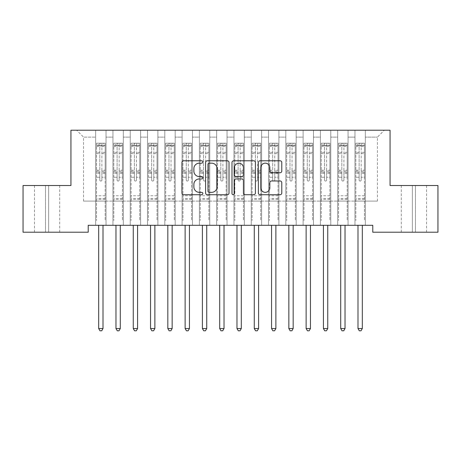 <?xml version="1.0" encoding="UTF-8"?>
<svg xmlns="http://www.w3.org/2000/svg" width="461" height="461" viewBox="0 0 461 461"><rect width="100%" height="100%" fill="white"/><g stroke="black" fill="none" stroke-linecap="round" stroke-linejoin="round"><path stroke-width="0.35" stroke-dasharray="2.31 1.73" d="M202.84 161.972A1.187 1.187 0 0 0 201.653 160.785L183.622 160.785A1.694 1.694 0 0 0 181.928 162.485L181.928 193.026A1.694 1.694 0 0 0 183.622 194.726L201.653 194.726A1.187 1.187 0 0 0 202.84 193.539A1.187 1.187 0 0 0 201.653 192.346L199.319 192.346A5.428 5.428 0 0 1 193.891 186.918L193.891 184.371A5.428 5.428 0 0 1 199.319 178.943L201.653 178.943A1.187 1.187 0 0 0 202.84 177.756A1.187 1.187 0 0 0 201.653 176.569L199.319 176.569A5.428 5.428 0 0 1 193.891 171.14L193.891 168.593A5.428 5.428 0 0 1 199.319 163.165L201.653 163.165A1.187 1.187 0 0 0 202.84 161.972M390.064 130.215L70.936 130.215L70.936 185.535L23.05 185.535L23.05 232.211L88.224 232.211L88.224 225.296L372.776 225.296L372.776 232.211L437.95 232.211L437.95 185.535L390.064 185.535L390.064 130.215M354.97 130.215L384.359 130.215L365.343 130.215L365.343 201.094L377.444 201.094L365.343 201.094L365.343 137.13L377.444 137.13L365.343 137.13L365.343 130.215L365.343 225.296L365.343 130.215L354.97 130.215L354.97 201.094L354.97 137.13L348.055 137.13L354.97 137.13L354.97 130.215L354.97 225.296L365.343 225.296L365.343 201.094L365.343 225.296L354.97 225.296L365.343 225.296L354.97 225.296L354.97 130.215M337.683 130.215L348.055 130.215L348.055 201.094L354.97 201.094L348.055 201.094L348.055 130.215L348.055 225.296L348.055 130.215L330.768 130.215L337.683 130.215L337.683 201.094L337.683 137.13L330.768 137.13L337.683 137.13L337.683 130.215L337.683 225.296L348.055 225.296L348.055 201.094L348.055 225.296L337.683 225.296L348.055 225.296L337.683 225.296L337.683 130.215M320.395 130.215L330.768 130.215L330.768 201.094L337.683 201.094L330.768 201.094L330.768 130.215L330.768 225.296L330.768 130.215L313.48 130.215L320.395 130.215L320.395 201.094L320.395 137.13L313.48 137.13L320.395 137.13L320.395 130.215L320.395 225.296L330.768 225.296L330.768 201.094L330.768 225.296L320.395 225.296L330.768 225.296L320.395 225.296L320.395 130.215M303.108 130.215L313.48 130.215L313.48 201.094L320.395 201.094L313.48 201.094L313.48 130.215L313.48 225.296L313.48 130.215L296.192 130.215L303.108 130.215L303.108 201.094L303.108 137.13L296.192 137.13L303.108 137.13L303.108 130.215L303.108 225.296L313.48 225.296L313.48 201.094L313.48 225.296L303.108 225.296L313.48 225.296L303.108 225.296L303.108 130.215M285.82 130.215L296.192 130.215L296.192 201.094L303.108 201.094L296.192 201.094L296.192 130.215L296.192 225.296L296.192 130.215L278.905 130.215L285.82 130.215L285.82 201.094L285.82 137.13L278.905 137.13L285.82 137.13L285.82 130.215L285.82 225.296L296.192 225.296L296.192 201.094L296.192 225.296L285.82 225.296L296.192 225.296L285.82 225.296L285.82 130.215M268.533 130.215L278.905 130.215L278.905 201.094L285.82 201.094L278.905 201.094L278.905 130.215L278.905 225.296L278.905 130.215L261.618 130.215L268.533 130.215L268.533 201.094L268.533 137.13L261.618 137.13L268.533 137.13L268.533 130.215L268.533 225.296L278.905 225.296L278.905 201.094L278.905 225.296L268.533 225.296L278.905 225.296L268.533 225.296L268.533 130.215M251.245 130.215L261.618 130.215L261.618 201.094L268.533 201.094L261.618 201.094L261.618 130.215L261.618 225.296L261.618 130.215L244.33 130.215L251.245 130.215L251.245 201.094L251.245 137.13L244.33 137.13L251.245 137.13L251.245 130.215L251.245 225.296L261.618 225.296L261.618 201.094L261.618 225.296L251.245 225.296L261.618 225.296L251.245 225.296L251.245 130.215M233.958 130.215L244.33 130.215L244.33 201.094L251.245 201.094L244.33 201.094L244.33 130.215L244.33 225.296L244.33 130.215L227.043 130.215L233.958 130.215L233.958 201.094L233.958 137.13L227.043 137.13L233.958 137.13L233.958 130.215L233.958 225.296L244.33 225.296L244.33 201.094L244.33 225.296L233.958 225.296L244.33 225.296L233.958 225.296L233.958 130.215M216.67 130.215L227.043 130.215L227.043 201.094L233.958 201.094L227.043 201.094L227.043 130.215L227.043 225.296L227.043 130.215L209.755 130.215L216.67 130.215L216.67 201.094L216.67 137.13L209.755 137.13L216.67 137.13L216.67 130.215L216.67 225.296L227.043 225.296L227.043 201.094L227.043 225.296L216.67 225.296L227.043 225.296L216.67 225.296L216.67 130.215M199.383 130.215L209.755 130.215L209.755 201.094L216.67 201.094L209.755 201.094L209.755 130.215L209.755 225.296L209.755 130.215L192.468 130.215L199.383 130.215L199.383 201.094L199.383 137.13L192.468 137.13L199.383 137.13L199.383 130.215L199.383 225.296L209.755 225.296L209.755 201.094L209.755 225.296L199.383 225.296L209.755 225.296L199.383 225.296L199.383 130.215M182.095 130.215L192.468 130.215L192.468 201.094L199.383 201.094L192.468 201.094L192.468 130.215L192.468 225.296L192.468 130.215L175.18 130.215L182.095 130.215L182.095 201.094L182.095 137.13L175.18 137.13L182.095 137.13L182.095 130.215L182.095 225.296L192.468 225.296L192.468 201.094L192.468 225.296L182.095 225.296L192.468 225.296L182.095 225.296L182.095 130.215M164.808 130.215L175.18 130.215L175.18 201.094L182.095 201.094L175.18 201.094L175.18 130.215L175.18 225.296L175.18 130.215L157.893 130.215L164.808 130.215L164.808 201.094L164.808 137.13L157.893 137.13L164.808 137.13L164.808 130.215L164.808 225.296L175.18 225.296L175.18 201.094L175.18 225.296L164.808 225.296L175.18 225.296L164.808 225.296L164.808 130.215M147.52 130.215L157.893 130.215L157.893 201.094L164.808 201.094L157.893 201.094L157.893 130.215L157.893 225.296L157.893 130.215L140.605 130.215L147.52 130.215L147.52 201.094L147.52 137.13L140.605 137.13L147.52 137.13L147.52 130.215L147.52 225.296L157.893 225.296L157.893 201.094L157.893 225.296L147.52 225.296L157.893 225.296L147.52 225.296L147.52 130.215M130.233 130.215L140.605 130.215L140.605 201.094L147.52 201.094L140.605 201.094L140.605 130.215L140.605 225.296L140.605 130.215L123.318 130.215L130.233 130.215L130.233 201.094L130.233 137.13L123.318 137.13L130.233 137.13L130.233 130.215L130.233 225.296L140.605 225.296L140.605 201.094L140.605 225.296L130.233 225.296L140.605 225.296L130.233 225.296L130.233 130.215M112.945 130.215L123.318 130.215L123.318 201.094L130.233 201.094L123.318 201.094L123.318 130.215L123.318 225.296L123.318 130.215L106.03 130.215L112.945 130.215L112.945 201.094L112.945 137.13L106.03 137.13L112.945 137.13L112.945 130.215L112.945 225.296L123.318 225.296L123.318 201.094L123.318 225.296L112.945 225.296L123.318 225.296L112.945 225.296L112.945 130.215M95.658 130.215L106.03 130.215L106.03 201.094L112.945 201.094L106.03 201.094L106.03 130.215L106.03 225.296L106.03 130.215L76.641 130.215L95.658 130.215L95.658 201.094L95.658 137.13L83.556 137.13L95.658 137.13L95.658 130.215L95.658 225.296L106.03 225.296L106.03 201.094L106.03 225.296L95.658 225.296L106.03 225.296L95.658 225.296L95.658 130.215M377.444 201.094L377.444 137.13L384.359 130.215L377.444 137.13L377.444 201.094M83.556 201.094L95.658 201.094L83.556 201.094L83.556 137.13L76.641 130.215L83.556 137.13L83.556 201.094M415.476 232.211L401.3 232.211L415.476 232.211L415.476 185.535L426.54 185.535L412.365 185.535L415.476 185.535L415.476 232.211M45.524 232.211L59.7 232.211L45.524 232.211L45.524 185.535L34.46 185.535L48.636 185.535L45.524 185.535L45.524 232.211M354.97 201.094L365.343 201.094L354.97 201.094L354.97 225.296L354.97 201.094M337.683 201.094L348.055 201.094L337.683 201.094L337.683 225.296L337.683 201.094M320.395 201.094L330.768 201.094L320.395 201.094L320.395 225.296L320.395 201.094M303.108 201.094L313.48 201.094L303.108 201.094L303.108 225.296L303.108 201.094M285.82 201.094L296.192 201.094L285.82 201.094L285.82 225.296L285.82 201.094M268.533 201.094L278.905 201.094L268.533 201.094L268.533 225.296L268.533 201.094M251.245 201.094L261.618 201.094L251.245 201.094L251.245 225.296L251.245 201.094M233.958 201.094L244.33 201.094L233.958 201.094L233.958 225.296L233.958 201.094M216.67 201.094L227.043 201.094L216.67 201.094L216.67 225.296L216.67 201.094M199.383 201.094L209.755 201.094L199.383 201.094L199.383 225.296L199.383 201.094M182.095 201.094L192.468 201.094L182.095 201.094L182.095 225.296L182.095 201.094M164.808 201.094L175.18 201.094L164.808 201.094L164.808 225.296L164.808 201.094M147.52 201.094L157.893 201.094L147.52 201.094L147.52 225.296L147.52 201.094M130.233 201.094L140.605 201.094L130.233 201.094L130.233 225.296L130.233 201.094M112.945 201.094L123.318 201.094L112.945 201.094L112.945 225.296L112.945 201.094M95.658 201.094L106.03 201.094L95.658 201.094L95.658 225.296L95.658 201.094M48.636 185.535L59.7 185.535L48.636 185.535L48.636 232.211L48.636 185.535M412.365 185.535L401.3 185.535L412.365 185.535L412.365 232.211L412.365 185.535M229.013 193.026L229.013 162.485A1.694 1.694 0 0 0 227.319 160.785L207.294 160.785A1.694 1.694 0 0 0 205.6 162.485L205.6 193.026A1.694 1.694 0 0 0 207.294 194.726L227.319 194.726A1.694 1.694 0 0 0 229.013 193.026M209.161 163.165A1.187 1.187 0 0 0 207.974 164.352L207.974 191.159A1.187 1.187 0 0 0 209.161 192.346L211.622 192.346A5.428 5.428 0 0 0 217.05 186.918L217.05 168.593A5.428 5.428 0 0 0 211.622 163.165L209.161 163.165M233.681 160.785L253.706 160.785A1.694 1.694 0 0 1 255.4 162.485L255.4 193.026A1.694 1.694 0 0 1 253.706 194.726L245.137 194.726A1.694 1.694 0 0 1 243.437 193.026L243.437 180.643A1.694 1.694 0 0 0 241.743 178.943L236.055 178.943A1.694 1.694 0 0 0 234.361 180.643L234.361 193.539A1.187 1.187 0 0 1 233.174 194.726A1.187 1.187 0 0 1 231.987 193.539L231.987 162.485A1.694 1.694 0 0 1 233.681 160.785M243.437 167.787A4.541 4.541 0 0 0 238.902 163.246A4.541 4.541 0 0 0 234.361 167.787L234.361 174.869A1.694 1.694 0 0 0 236.055 176.569L241.743 176.569A1.694 1.694 0 0 0 243.437 174.869L243.437 167.787M271.523 172.748L280.092 172.748A1.694 1.694 0 0 0 281.786 171.054L281.786 162.485A1.694 1.694 0 0 0 280.092 160.785L260.067 160.785A1.694 1.694 0 0 0 258.373 162.485L258.373 193.026A1.694 1.694 0 0 0 260.067 194.726L280.092 194.726A1.694 1.694 0 0 0 281.786 193.026L281.786 182.677A1.694 1.694 0 0 0 280.092 180.977L271.523 180.977A1.694 1.694 0 0 0 269.823 182.677L269.823 187.811A4.541 4.541 0 0 1 265.288 192.346A4.541 4.541 0 0 1 260.747 187.811L260.747 167.7A4.541 4.541 0 0 1 265.288 163.165A4.541 4.541 0 0 1 269.823 167.7L269.823 171.054A1.694 1.694 0 0 0 271.523 172.748M99.806 180.038A1.037 1.037 0 0 0 100.844 181.075A1.037 1.037 0 0 1 99.806 180.038L99.806 177.237L99.806 180.038M105.12 143.215L103.437 143.215L103.437 145.463L105.166 145.463L105.166 143.215L96.522 143.215L96.522 220.491L96.522 177.237L99.806 177.237L99.806 172.339L96.522 172.339M96.522 143.215L96.522 177.237L99.806 177.237L99.806 145.918L101.881 145.918L101.881 170.178L105.166 170.178L105.166 220.491L105.166 177.237L101.881 177.237L101.881 180.038A1.037 1.037 0 0 1 100.844 181.075A1.037 1.037 0 0 0 101.881 180.038L101.881 170.178M105.166 145.463L105.166 170.178M105.166 143.215L105.166 177.237L101.881 177.237L101.881 143.429L99.806 143.429L99.806 172.339M103.437 143.215L96.562 143.215M103.437 145.463L98.251 145.463L98.251 143.215M96.522 145.463L105.12 145.463M96.562 145.463L98.251 145.463M98.458 225.296L98.556 225.55A1.729 1.729 0 0 1 98.683 226.195L98.683 328.537L103.005 328.537L103.005 226.195A1.729 1.729 0 0 1 103.131 225.55L103.229 225.296M105.166 199.4L96.522 199.4M98.683 328.537L99.979 330.785L101.708 330.785L103.005 328.537M99.806 145.918L99.806 143.429M101.881 145.918L101.881 143.429M117.094 180.038A1.037 1.037 0 0 0 118.131 181.075A1.037 1.037 0 0 1 117.094 180.038L117.094 177.237L117.094 180.038M122.407 143.215L120.724 143.215L120.724 145.463L122.453 145.463L122.453 143.215L113.809 143.215L113.809 220.491L113.809 177.237L117.094 177.237L117.094 172.339L113.809 172.339M113.809 143.215L113.809 177.237L117.094 177.237L117.094 145.918L119.169 145.918L119.169 170.178L122.453 170.178L122.453 220.491L122.453 177.237L119.169 177.237L119.169 180.038A1.037 1.037 0 0 1 118.131 181.075A1.037 1.037 0 0 0 119.169 180.038L119.169 170.178M122.453 145.463L122.453 170.178M122.453 143.215L122.453 177.237L119.169 177.237L119.169 143.429L117.094 143.429L117.094 172.339M120.724 143.215L113.85 143.215M120.724 145.463L115.538 145.463L115.538 143.215M113.809 145.463L122.407 145.463M113.85 145.463L115.538 145.463M115.746 225.296L115.844 225.55A1.729 1.729 0 0 1 115.97 226.195L115.97 328.537L120.292 328.537L120.292 226.195A1.729 1.729 0 0 1 120.419 225.55L120.517 225.296M122.453 199.4L113.809 199.4M115.97 328.537L117.267 330.785L118.996 330.785L120.292 328.537M117.094 145.918L117.094 143.429M119.169 145.918L119.169 143.429M134.382 180.038A1.037 1.037 0 0 0 135.419 181.075A1.037 1.037 0 0 1 134.382 180.038L134.382 177.237L134.382 180.038M139.695 143.215L138.012 143.215L138.012 145.463L139.741 145.463L139.741 143.215L131.097 143.215L131.097 220.491L131.097 177.237L134.382 177.237L134.382 172.339L131.097 172.339M131.097 143.215L131.097 177.237L134.382 177.237L134.382 145.918L136.456 145.918L136.456 170.178L139.741 170.178L139.741 220.491L139.741 177.237L136.456 177.237L136.456 180.038A1.037 1.037 0 0 1 135.419 181.075A1.037 1.037 0 0 0 136.456 180.038L136.456 170.178M139.741 145.463L139.741 170.178M139.741 143.215L139.741 177.237L136.456 177.237L136.456 143.429L134.382 143.429L134.382 172.339M138.012 143.215L131.137 143.215M138.012 145.463L132.826 145.463L132.826 143.215M131.097 145.463L139.695 145.463M131.137 145.463L132.826 145.463M133.033 225.296L133.131 225.55A1.729 1.729 0 0 1 133.258 226.195L133.258 328.537L137.58 328.537L137.58 226.195A1.729 1.729 0 0 1 137.706 225.55L137.804 225.296M139.741 199.4L131.097 199.4M133.258 328.537L134.554 330.785L136.283 330.785L137.58 328.537M134.382 145.918L134.382 143.429M136.456 145.918L136.456 143.429M151.669 180.038A1.037 1.037 0 0 0 152.706 181.075A1.037 1.037 0 0 1 151.669 180.038L151.669 177.237L151.669 180.038M156.982 143.215L155.299 143.215L155.299 145.463L157.028 145.463L157.028 143.215L148.384 143.215L148.384 220.491L148.384 177.237L151.669 177.237L151.669 172.339L148.384 172.339M148.384 143.215L148.384 177.237L151.669 177.237L151.669 145.918L153.744 145.918L153.744 170.178L157.028 170.178L157.028 220.491L157.028 177.237L153.744 177.237L153.744 180.038A1.037 1.037 0 0 1 152.706 181.075A1.037 1.037 0 0 0 153.744 180.038L153.744 170.178M157.028 145.463L157.028 170.178M157.028 143.215L157.028 177.237L153.744 177.237L153.744 143.429L151.669 143.429L151.669 172.339M155.299 143.215L148.425 143.215M155.299 145.463L150.113 145.463L150.113 143.215M148.384 145.463L156.982 145.463M148.425 145.463L150.113 145.463M150.321 225.296L150.419 225.55A1.729 1.729 0 0 1 150.545 226.195L150.545 328.537L154.867 328.537L154.867 226.195A1.729 1.729 0 0 1 154.994 225.55L155.092 225.296M157.028 199.4L148.384 199.4M150.545 328.537L151.842 330.785L153.571 330.785L154.867 328.537M151.669 145.918L151.669 143.429M153.744 145.918L153.744 143.429M168.957 180.038A1.037 1.037 0 0 0 169.994 181.075A1.037 1.037 0 0 1 168.957 180.038L168.957 177.237L168.957 180.038M174.27 143.215L172.587 143.215L172.587 145.463L174.316 145.463L174.316 143.215L165.672 143.215L165.672 220.491L165.672 177.237L168.957 177.237L168.957 172.339L165.672 172.339M165.672 143.215L165.672 177.237L168.957 177.237L168.957 145.918L171.031 145.918L171.031 170.178L174.316 170.178L174.316 220.491L174.316 177.237L171.031 177.237L171.031 180.038A1.037 1.037 0 0 1 169.994 181.075A1.037 1.037 0 0 0 171.031 180.038L171.031 170.178M174.316 145.463L174.316 170.178M174.316 143.215L174.316 177.237L171.031 177.237L171.031 143.429L168.957 143.429L168.957 172.339M172.587 143.215L165.712 143.215M172.587 145.463L167.401 145.463L167.401 143.215M165.672 145.463L174.27 145.463M165.712 145.463L167.401 145.463M167.608 225.296L167.706 225.55A1.729 1.729 0 0 1 167.833 226.195L167.833 328.537L172.155 328.537L172.155 226.195A1.729 1.729 0 0 1 172.281 225.55L172.379 225.296M174.316 199.4L165.672 199.4M167.833 328.537L169.129 330.785L170.858 330.785L172.155 328.537M168.957 145.918L168.957 143.429M171.031 145.918L171.031 143.429M186.244 180.038A1.037 1.037 0 0 0 187.281 181.075A1.037 1.037 0 0 1 186.244 180.038L186.244 177.237L186.244 180.038M191.557 143.215L189.874 143.215L189.874 145.463L191.603 145.463L191.603 143.215L182.959 143.215L182.959 220.491L182.959 177.237L186.244 177.237L186.244 172.339L182.959 172.339M182.959 143.215L182.959 177.237L186.244 177.237L186.244 145.918L188.319 145.918L188.319 170.178L191.603 170.178L191.603 220.491L191.603 177.237L188.319 177.237L188.319 180.038A1.037 1.037 0 0 1 187.281 181.075A1.037 1.037 0 0 0 188.319 180.038L188.319 170.178M191.603 145.463L191.603 170.178M191.603 143.215L191.603 177.237L188.319 177.237L188.319 143.429L186.244 143.429L186.244 172.339M189.874 143.215L183 143.215M189.874 145.463L184.688 145.463L184.688 143.215M182.959 145.463L191.557 145.463M183 145.463L184.688 145.463M184.896 225.296L184.994 225.55A1.729 1.729 0 0 1 185.12 226.195L185.12 328.537L189.442 328.537L189.442 226.195A1.729 1.729 0 0 1 189.569 225.55L189.667 225.296M191.603 199.4L182.959 199.4M185.12 328.537L186.417 330.785L188.146 330.785L189.442 328.537M186.244 145.918L186.244 143.429M188.319 145.918L188.319 143.429M203.531 180.038A1.037 1.037 0 0 0 204.569 181.075A1.037 1.037 0 0 1 203.531 180.038L203.531 177.237L203.531 180.038M208.845 143.215L207.162 143.215L207.162 145.463L208.891 145.463L208.891 143.215L200.247 143.215L200.247 220.491L200.247 177.237L203.531 177.237L203.531 172.339L200.247 172.339M200.247 143.215L200.247 177.237L203.531 177.237L203.531 145.918L205.606 145.918L205.606 170.178L208.891 170.178L208.891 220.491L208.891 177.237L205.606 177.237L205.606 180.038A1.037 1.037 0 0 1 204.569 181.075A1.037 1.037 0 0 0 205.606 180.038L205.606 170.178M208.891 145.463L208.891 170.178M208.891 143.215L208.891 177.237L205.606 177.237L205.606 143.429L203.531 143.429L203.531 172.339M207.162 143.215L200.287 143.215M207.162 145.463L201.976 145.463L201.976 143.215M200.247 145.463L208.845 145.463M200.287 145.463L201.976 145.463M202.183 225.296L202.281 225.55A1.729 1.729 0 0 1 202.408 226.195L202.408 328.537L206.73 328.537L206.73 226.195A1.729 1.729 0 0 1 206.856 225.55L206.954 225.296M208.891 199.4L200.247 199.4M202.408 328.537L203.704 330.785L205.433 330.785L206.73 328.537M203.531 145.918L203.531 143.429M205.606 145.918L205.606 143.429M220.819 180.038A1.037 1.037 0 0 0 221.856 181.075A1.037 1.037 0 0 1 220.819 180.038L220.819 177.237L220.819 180.038M226.132 143.215L224.449 143.215L224.449 145.463L226.178 145.463L226.178 143.215L217.534 143.215L217.534 220.491L217.534 177.237L220.819 177.237L220.819 172.339L217.534 172.339M217.534 143.215L217.534 177.237L220.819 177.237L220.819 145.918L222.894 145.918L222.894 170.178L226.178 170.178L226.178 220.491L226.178 177.237L222.894 177.237L222.894 180.038A1.037 1.037 0 0 1 221.856 181.075A1.037 1.037 0 0 0 222.894 180.038L222.894 170.178M226.178 145.463L226.178 170.178M226.178 143.215L226.178 177.237L222.894 177.237L222.894 143.429L220.819 143.429L220.819 172.339M224.449 143.215L217.575 143.215M224.449 145.463L219.263 145.463L219.263 143.215M217.534 145.463L226.132 145.463M217.575 145.463L219.263 145.463M219.471 225.296L219.569 225.55A1.729 1.729 0 0 1 219.695 226.195L219.695 328.537L224.017 328.537L224.017 226.195A1.729 1.729 0 0 1 224.144 225.55L224.242 225.296M226.178 199.4L217.534 199.4M219.695 328.537L220.992 330.785L222.721 330.785L224.017 328.537M220.819 145.918L220.819 143.429M222.894 145.918L222.894 143.429M238.107 180.038A1.037 1.037 0 0 0 239.144 181.075A1.037 1.037 0 0 1 238.107 180.038L238.107 177.237L238.107 180.038M243.42 143.215L241.737 143.215L241.737 145.463L243.466 145.463L243.466 143.215L234.822 143.215L234.822 220.491L234.822 177.237L238.107 177.237L238.107 172.339L234.822 172.339M234.822 143.215L234.822 177.237L238.107 177.237L238.107 145.918L240.181 145.918L240.181 170.178L243.466 170.178L243.466 220.491L243.466 177.237L240.181 177.237L240.181 180.038A1.037 1.037 0 0 1 239.144 181.075A1.037 1.037 0 0 0 240.181 180.038L240.181 170.178M243.466 145.463L243.466 170.178M243.466 143.215L243.466 177.237L240.181 177.237L240.181 143.429L238.107 143.429L238.107 172.339M241.737 143.215L234.862 143.215M241.737 145.463L236.551 145.463L236.551 143.215M234.822 145.463L243.42 145.463M234.862 145.463L236.551 145.463M236.758 225.296L236.856 225.55A1.729 1.729 0 0 1 236.983 226.195L236.983 328.537L241.305 328.537L241.305 226.195A1.729 1.729 0 0 1 241.431 225.55L241.529 225.296M243.466 199.4L234.822 199.4M236.983 328.537L238.279 330.785L240.008 330.785L241.305 328.537M238.107 145.918L238.107 143.429M240.181 145.918L240.181 143.429M255.394 180.038A1.037 1.037 0 0 0 256.431 181.075A1.037 1.037 0 0 1 255.394 180.038L255.394 177.237L255.394 180.038M260.707 143.215L259.024 143.215L259.024 145.463L260.753 145.463L260.753 143.215L252.109 143.215L252.109 220.491L252.109 177.237L255.394 177.237L255.394 172.339L252.109 172.339M252.109 143.215L252.109 177.237L255.394 177.237L255.394 145.918L257.469 145.918L257.469 170.178L260.753 170.178L260.753 220.491L260.753 177.237L257.469 177.237L257.469 180.038A1.037 1.037 0 0 1 256.431 181.075A1.037 1.037 0 0 0 257.469 180.038L257.469 170.178M260.753 145.463L260.753 170.178M260.753 143.215L260.753 177.237L257.469 177.237L257.469 143.429L255.394 143.429L255.394 172.339M259.024 143.215L252.15 143.215M259.024 145.463L253.838 145.463L253.838 143.215M252.109 145.463L260.707 145.463M252.15 145.463L253.838 145.463M254.046 225.296L254.144 225.55A1.729 1.729 0 0 1 254.27 226.195L254.27 328.537L258.592 328.537L258.592 226.195A1.729 1.729 0 0 1 258.719 225.55L258.817 225.296M260.753 199.4L252.109 199.4M254.27 328.537L255.567 330.785L257.296 330.785L258.592 328.537M255.394 145.918L255.394 143.429M257.469 145.918L257.469 143.429M272.682 180.038A1.037 1.037 0 0 0 273.719 181.075A1.037 1.037 0 0 1 272.682 180.038L272.682 177.237L272.682 180.038M277.995 143.215L276.312 143.215L276.312 145.463L278.041 145.463L278.041 143.215L269.397 143.215L269.397 220.491L269.397 177.237L272.682 177.237L272.682 172.339L269.397 172.339M269.397 143.215L269.397 177.237L272.682 177.237L272.682 145.918L274.756 145.918L274.756 170.178L278.041 170.178L278.041 220.491L278.041 177.237L274.756 177.237L274.756 180.038A1.037 1.037 0 0 1 273.719 181.075A1.037 1.037 0 0 0 274.756 180.038L274.756 170.178M278.041 145.463L278.041 170.178M278.041 143.215L278.041 177.237L274.756 177.237L274.756 143.429L272.682 143.429L272.682 172.339M276.312 143.215L269.437 143.215M276.312 145.463L271.126 145.463L271.126 143.215M269.397 145.463L277.995 145.463M269.437 145.463L271.126 145.463M271.333 225.296L271.431 225.55A1.729 1.729 0 0 1 271.558 226.195L271.558 328.537L275.88 328.537L275.88 226.195A1.729 1.729 0 0 1 276.006 225.55L276.104 225.296M278.041 199.4L269.397 199.4M271.558 328.537L272.854 330.785L274.583 330.785L275.88 328.537M272.682 145.918L272.682 143.429M274.756 145.918L274.756 143.429M289.969 180.038A1.037 1.037 0 0 0 291.006 181.075A1.037 1.037 0 0 1 289.969 180.038L289.969 177.237L289.969 180.038M295.282 143.215L293.599 143.215L293.599 145.463L295.328 145.463L295.328 143.215L286.684 143.215L286.684 220.491L286.684 177.237L289.969 177.237L289.969 172.339L286.684 172.339M286.684 143.215L286.684 177.237L289.969 177.237L289.969 145.918L292.044 145.918L292.044 170.178L295.328 170.178L295.328 220.491L295.328 177.237L292.044 177.237L292.044 180.038A1.037 1.037 0 0 1 291.006 181.075A1.037 1.037 0 0 0 292.044 180.038L292.044 170.178M295.328 145.463L295.328 170.178M295.328 143.215L295.328 177.237L292.044 177.237L292.044 143.429L289.969 143.429L289.969 172.339M293.599 143.215L286.725 143.215M293.599 145.463L288.413 145.463L288.413 143.215M286.684 145.463L295.282 145.463M286.725 145.463L288.413 145.463M288.621 225.296L288.719 225.55A1.729 1.729 0 0 1 288.845 226.195L288.845 328.537L293.167 328.537L293.167 226.195A1.729 1.729 0 0 1 293.294 225.55L293.392 225.296M295.328 199.4L286.684 199.4M288.845 328.537L290.142 330.785L291.871 330.785L293.167 328.537M289.969 145.918L289.969 143.429M292.044 145.918L292.044 143.429M307.257 180.038A1.037 1.037 0 0 0 308.294 181.075A1.037 1.037 0 0 1 307.257 180.038L307.257 177.237L307.257 180.038M312.57 143.215L310.887 143.215L310.887 145.463L312.616 145.463L312.616 143.215L303.972 143.215L303.972 220.491L303.972 177.237L307.257 177.237L307.257 172.339L303.972 172.339M303.972 143.215L303.972 177.237L307.257 177.237L307.257 145.918L309.331 145.918L309.331 170.178L312.616 170.178L312.616 220.491L312.616 177.237L309.331 177.237L309.331 180.038A1.037 1.037 0 0 1 308.294 181.075A1.037 1.037 0 0 0 309.331 180.038L309.331 170.178M312.616 145.463L312.616 170.178M312.616 143.215L312.616 177.237L309.331 177.237L309.331 143.429L307.257 143.429L307.257 172.339M310.887 143.215L304.012 143.215M310.887 145.463L305.701 145.463L305.701 143.215M303.972 145.463L312.57 145.463M304.012 145.463L305.701 145.463M305.908 225.296L306.006 225.55A1.729 1.729 0 0 1 306.133 226.195L306.133 328.537L310.455 328.537L310.455 226.195A1.729 1.729 0 0 1 310.581 225.55L310.679 225.296M312.616 199.4L303.972 199.4M306.133 328.537L307.429 330.785L309.158 330.785L310.455 328.537M307.257 145.918L307.257 143.429M309.331 145.918L309.331 143.429M324.544 180.038A1.037 1.037 0 0 0 325.581 181.075A1.037 1.037 0 0 1 324.544 180.038L324.544 177.237L324.544 180.038M329.857 143.215L328.174 143.215L328.174 145.463L329.903 145.463L329.903 143.215L321.259 143.215L321.259 220.491L321.259 177.237L324.544 177.237L324.544 172.339L321.259 172.339M321.259 143.215L321.259 177.237L324.544 177.237L324.544 145.918L326.618 145.918L326.618 170.178L329.903 170.178L329.903 220.491L329.903 177.237L326.618 177.237L326.618 180.038A1.037 1.037 0 0 1 325.581 181.075A1.037 1.037 0 0 0 326.618 180.038L326.618 170.178M329.903 145.463L329.903 170.178M329.903 143.215L329.903 177.237L326.618 177.237L326.618 143.429L324.544 143.429L324.544 172.339M328.174 143.215L321.3 143.215M328.174 145.463L322.988 145.463L322.988 143.215M321.259 145.463L329.857 145.463M321.3 145.463L322.988 145.463M323.196 225.296L323.294 225.55A1.729 1.729 0 0 1 323.42 226.195L323.42 328.537L327.742 328.537L327.742 226.195A1.729 1.729 0 0 1 327.869 225.55L327.967 225.296M329.903 199.4L321.259 199.4M323.42 328.537L324.717 330.785L326.446 330.785L327.742 328.537M324.544 145.918L324.544 143.429M326.618 145.918L326.618 143.429M341.832 180.038A1.037 1.037 0 0 0 342.869 181.075A1.037 1.037 0 0 1 341.832 180.038L341.832 177.237L341.832 180.038M347.145 143.215L345.462 143.215L345.462 145.463L347.191 145.463L347.191 143.215L338.547 143.215L338.547 220.491L338.547 177.237L341.832 177.237L341.832 172.339L338.547 172.339M338.547 143.215L338.547 177.237L341.832 177.237L341.832 145.918L343.906 145.918L343.906 170.178L347.191 170.178L347.191 220.491L347.191 177.237L343.906 177.237L343.906 180.038A1.037 1.037 0 0 1 342.869 181.075A1.037 1.037 0 0 0 343.906 180.038L343.906 170.178M347.191 145.463L347.191 170.178M347.191 143.215L347.191 177.237L343.906 177.237L343.906 143.429L341.832 143.429L341.832 172.339M345.462 143.215L338.587 143.215M345.462 145.463L340.276 145.463L340.276 143.215M338.547 145.463L347.145 145.463M338.587 145.463L340.276 145.463M340.483 225.296L340.581 225.55A1.729 1.729 0 0 1 340.708 226.195L340.708 328.537L345.03 328.537L345.03 226.195A1.729 1.729 0 0 1 345.156 225.55L345.254 225.296M347.191 199.4L338.547 199.4M340.708 328.537L342.004 330.785L343.733 330.785L345.03 328.537M341.832 145.918L341.832 143.429M343.906 145.918L343.906 143.429M359.119 180.038A1.037 1.037 0 0 0 360.156 181.075A1.037 1.037 0 0 1 359.119 180.038L359.119 177.237L359.119 180.038M364.432 143.215L362.749 143.215L362.749 145.463L364.478 145.463L364.478 143.215L355.834 143.215L355.834 220.491L355.834 177.237L359.119 177.237L359.119 172.339L355.834 172.339M355.834 143.215L355.834 177.237L359.119 177.237L359.119 145.918L361.193 145.918L361.193 170.178L364.478 170.178L364.478 220.491L364.478 177.237L361.193 177.237L361.193 180.038A1.037 1.037 0 0 1 360.156 181.075A1.037 1.037 0 0 0 361.193 180.038L361.193 170.178M364.478 145.463L364.478 170.178M364.478 143.215L364.478 177.237L361.193 177.237L361.193 143.429L359.119 143.429L359.119 172.339M362.749 143.215L355.875 143.215M362.749 145.463L357.563 145.463L357.563 143.215M355.834 145.463L364.432 145.463M355.875 145.463L357.563 145.463M357.771 225.296L357.869 225.55A1.729 1.729 0 0 1 357.995 226.195L357.995 328.537L362.317 328.537L362.317 226.195A1.729 1.729 0 0 1 362.444 225.55L362.542 225.296M364.478 199.4L355.834 199.4M357.995 328.537L359.292 330.785L361.021 330.785L362.317 328.537M359.119 145.918L359.119 143.429M361.193 145.918L361.193 143.429M99.806 152.349L96.522 152.349M96.522 153.582L99.806 153.582M96.522 170.178L99.806 170.178M105.166 195.769L96.522 195.769M99.806 173.319L96.522 173.319M105.166 173.319L101.881 173.319M96.522 171.158L99.806 171.158M101.881 171.158L105.166 171.158M105.166 172.339L101.881 172.339M105.166 152.349L101.881 152.349M101.881 153.582L105.166 153.582M99.806 145.284L96.522 145.284M96.522 146.517L99.806 146.517M105.166 145.284L101.881 145.284M101.881 146.517L105.166 146.517M105.166 198.426L96.522 198.426M117.094 152.349L113.809 152.349M113.809 153.582L117.094 153.582M113.809 170.178L117.094 170.178M122.453 195.769L113.809 195.769M117.094 173.319L113.809 173.319M122.453 173.319L119.169 173.319M113.809 171.158L117.094 171.158M119.169 171.158L122.453 171.158M122.453 172.339L119.169 172.339M122.453 152.349L119.169 152.349M119.169 153.582L122.453 153.582M117.094 145.284L113.809 145.284M113.809 146.517L117.094 146.517M122.453 145.284L119.169 145.284M119.169 146.517L122.453 146.517M122.453 198.426L113.809 198.426M134.382 152.349L131.097 152.349M131.097 153.582L134.382 153.582M131.097 170.178L134.382 170.178M139.741 195.769L131.097 195.769M134.382 173.319L131.097 173.319M139.741 173.319L136.456 173.319M131.097 171.158L134.382 171.158M136.456 171.158L139.741 171.158M139.741 172.339L136.456 172.339M139.741 152.349L136.456 152.349M136.456 153.582L139.741 153.582M134.382 145.284L131.097 145.284M131.097 146.517L134.382 146.517M139.741 145.284L136.456 145.284M136.456 146.517L139.741 146.517M139.741 198.426L131.097 198.426M151.669 152.349L148.384 152.349M148.384 153.582L151.669 153.582M148.384 170.178L151.669 170.178M157.028 195.769L148.384 195.769M151.669 173.319L148.384 173.319M157.028 173.319L153.744 173.319M148.384 171.158L151.669 171.158M153.744 171.158L157.028 171.158M157.028 172.339L153.744 172.339M157.028 152.349L153.744 152.349M153.744 153.582L157.028 153.582M151.669 145.284L148.384 145.284M148.384 146.517L151.669 146.517M157.028 145.284L153.744 145.284M153.744 146.517L157.028 146.517M157.028 198.426L148.384 198.426M168.957 152.349L165.672 152.349M165.672 153.582L168.957 153.582M165.672 170.178L168.957 170.178M174.316 195.769L165.672 195.769M168.957 173.319L165.672 173.319M174.316 173.319L171.031 173.319M165.672 171.158L168.957 171.158M171.031 171.158L174.316 171.158M174.316 172.339L171.031 172.339M174.316 152.349L171.031 152.349M171.031 153.582L174.316 153.582M168.957 145.284L165.672 145.284M165.672 146.517L168.957 146.517M174.316 145.284L171.031 145.284M171.031 146.517L174.316 146.517M174.316 198.426L165.672 198.426M186.244 152.349L182.959 152.349M182.959 153.582L186.244 153.582M182.959 170.178L186.244 170.178M191.603 195.769L182.959 195.769M186.244 173.319L182.959 173.319M191.603 173.319L188.319 173.319M182.959 171.158L186.244 171.158M188.319 171.158L191.603 171.158M191.603 172.339L188.319 172.339M191.603 152.349L188.319 152.349M188.319 153.582L191.603 153.582M186.244 145.284L182.959 145.284M182.959 146.517L186.244 146.517M191.603 145.284L188.319 145.284M188.319 146.517L191.603 146.517M191.603 198.426L182.959 198.426M203.531 152.349L200.247 152.349M200.247 153.582L203.531 153.582M200.247 170.178L203.531 170.178M208.891 195.769L200.247 195.769M203.531 173.319L200.247 173.319M208.891 173.319L205.606 173.319M200.247 171.158L203.531 171.158M205.606 171.158L208.891 171.158M208.891 172.339L205.606 172.339M208.891 152.349L205.606 152.349M205.606 153.582L208.891 153.582M203.531 145.284L200.247 145.284M200.247 146.517L203.531 146.517M208.891 145.284L205.606 145.284M205.606 146.517L208.891 146.517M208.891 198.426L200.247 198.426M220.819 152.349L217.534 152.349M217.534 153.582L220.819 153.582M217.534 170.178L220.819 170.178M226.178 195.769L217.534 195.769M220.819 173.319L217.534 173.319M226.178 173.319L222.894 173.319M217.534 171.158L220.819 171.158M222.894 171.158L226.178 171.158M226.178 172.339L222.894 172.339M226.178 152.349L222.894 152.349M222.894 153.582L226.178 153.582M220.819 145.284L217.534 145.284M217.534 146.517L220.819 146.517M226.178 145.284L222.894 145.284M222.894 146.517L226.178 146.517M226.178 198.426L217.534 198.426M238.107 152.349L234.822 152.349M234.822 153.582L238.107 153.582M234.822 170.178L238.107 170.178M243.466 195.769L234.822 195.769M238.107 173.319L234.822 173.319M243.466 173.319L240.181 173.319M234.822 171.158L238.107 171.158M240.181 171.158L243.466 171.158M243.466 172.339L240.181 172.339M243.466 152.349L240.181 152.349M240.181 153.582L243.466 153.582M238.107 145.284L234.822 145.284M234.822 146.517L238.107 146.517M243.466 145.284L240.181 145.284M240.181 146.517L243.466 146.517M243.466 198.426L234.822 198.426M255.394 152.349L252.109 152.349M252.109 153.582L255.394 153.582M252.109 170.178L255.394 170.178M260.753 195.769L252.109 195.769M255.394 173.319L252.109 173.319M260.753 173.319L257.469 173.319M252.109 171.158L255.394 171.158M257.469 171.158L260.753 171.158M260.753 172.339L257.469 172.339M260.753 152.349L257.469 152.349M257.469 153.582L260.753 153.582M255.394 145.284L252.109 145.284M252.109 146.517L255.394 146.517M260.753 145.284L257.469 145.284M257.469 146.517L260.753 146.517M260.753 198.426L252.109 198.426M272.682 152.349L269.397 152.349M269.397 153.582L272.682 153.582M269.397 170.178L272.682 170.178M278.041 195.769L269.397 195.769M272.682 173.319L269.397 173.319M278.041 173.319L274.756 173.319M269.397 171.158L272.682 171.158M274.756 171.158L278.041 171.158M278.041 172.339L274.756 172.339M278.041 152.349L274.756 152.349M274.756 153.582L278.041 153.582M272.682 145.284L269.397 145.284M269.397 146.517L272.682 146.517M278.041 145.284L274.756 145.284M274.756 146.517L278.041 146.517M278.041 198.426L269.397 198.426M289.969 152.349L286.684 152.349M286.684 153.582L289.969 153.582M286.684 170.178L289.969 170.178M295.328 195.769L286.684 195.769M289.969 173.319L286.684 173.319M295.328 173.319L292.044 173.319M286.684 171.158L289.969 171.158M292.044 171.158L295.328 171.158M295.328 172.339L292.044 172.339M295.328 152.349L292.044 152.349M292.044 153.582L295.328 153.582M289.969 145.284L286.684 145.284M286.684 146.517L289.969 146.517M295.328 145.284L292.044 145.284M292.044 146.517L295.328 146.517M295.328 198.426L286.684 198.426M307.257 152.349L303.972 152.349M303.972 153.582L307.257 153.582M303.972 170.178L307.257 170.178M312.616 195.769L303.972 195.769M307.257 173.319L303.972 173.319M312.616 173.319L309.331 173.319M303.972 171.158L307.257 171.158M309.331 171.158L312.616 171.158M312.616 172.339L309.331 172.339M312.616 152.349L309.331 152.349M309.331 153.582L312.616 153.582M307.257 145.284L303.972 145.284M303.972 146.517L307.257 146.517M312.616 145.284L309.331 145.284M309.331 146.517L312.616 146.517M312.616 198.426L303.972 198.426M324.544 152.349L321.259 152.349M321.259 153.582L324.544 153.582M321.259 170.178L324.544 170.178M329.903 195.769L321.259 195.769M324.544 173.319L321.259 173.319M329.903 173.319L326.618 173.319M321.259 171.158L324.544 171.158M326.618 171.158L329.903 171.158M329.903 172.339L326.618 172.339M329.903 152.349L326.618 152.349M326.618 153.582L329.903 153.582M324.544 145.284L321.259 145.284M321.259 146.517L324.544 146.517M329.903 145.284L326.618 145.284M326.618 146.517L329.903 146.517M329.903 198.426L321.259 198.426M341.832 152.349L338.547 152.349M338.547 153.582L341.832 153.582M338.547 170.178L341.832 170.178M347.191 195.769L338.547 195.769M341.832 173.319L338.547 173.319M347.191 173.319L343.906 173.319M338.547 171.158L341.832 171.158M343.906 171.158L347.191 171.158M347.191 172.339L343.906 172.339M347.191 152.349L343.906 152.349M343.906 153.582L347.191 153.582M341.832 145.284L338.547 145.284M338.547 146.517L341.832 146.517M347.191 145.284L343.906 145.284M343.906 146.517L347.191 146.517M347.191 198.426L338.547 198.426M359.119 152.349L355.834 152.349M355.834 153.582L359.119 153.582M355.834 170.178L359.119 170.178M364.478 195.769L355.834 195.769M359.119 173.319L355.834 173.319M364.478 173.319L361.193 173.319M355.834 171.158L359.119 171.158M361.193 171.158L364.478 171.158M364.478 172.339L361.193 172.339M364.478 152.349L361.193 152.349M361.193 153.582L364.478 153.582M359.119 145.284L355.834 145.284M355.834 146.517L359.119 146.517M364.478 145.284L361.193 145.284M361.193 146.517L364.478 146.517M364.478 198.426L355.834 198.426M34.46 232.211L34.46 185.535M59.7 232.211L59.7 185.535M426.54 232.211L426.54 185.535M401.3 232.211L401.3 185.535"/><path stroke-width="0.69" d="M202.84 161.972A1.187 1.187 0 0 0 201.653 160.785L183.622 160.785A1.694 1.694 0 0 0 181.928 162.485L181.928 193.026A1.694 1.694 0 0 0 183.622 194.726L201.653 194.726A1.187 1.187 0 0 0 202.84 193.539A1.187 1.187 0 0 0 201.653 192.346L199.319 192.346A5.428 5.428 0 0 1 193.891 186.918L193.891 184.371A5.428 5.428 0 0 1 199.319 178.943L201.653 178.943A1.187 1.187 0 0 0 202.84 177.756A1.187 1.187 0 0 0 201.653 176.569L199.319 176.569A5.428 5.428 0 0 1 193.891 171.14L193.891 168.593A5.428 5.428 0 0 1 199.319 163.165L201.653 163.165A1.187 1.187 0 0 0 202.84 161.972M280.092 172.748A1.694 1.694 0 0 0 281.786 171.054L281.786 162.485A1.694 1.694 0 0 0 280.092 160.785L260.067 160.785A1.694 1.694 0 0 0 258.373 162.485L258.373 193.026A1.694 1.694 0 0 0 260.067 194.726L280.092 194.726A1.694 1.694 0 0 0 281.786 193.026L281.786 182.677A1.694 1.694 0 0 0 280.092 180.977L271.523 180.977A1.694 1.694 0 0 0 269.823 182.677L269.823 187.811A4.541 4.541 0 0 1 265.288 192.346A4.541 4.541 0 0 1 260.747 187.811L260.747 167.7A4.541 4.541 0 0 1 265.288 163.165A4.541 4.541 0 0 1 269.823 167.7L269.823 171.054A1.694 1.694 0 0 0 271.523 172.748L280.092 172.748M372.776 225.296L88.224 225.296L88.224 232.211L23.05 232.211L23.05 185.535L70.936 185.535L70.936 130.215L390.064 130.215L390.064 185.535L437.95 185.535L437.95 232.211L372.776 232.211L372.776 225.296M229.013 162.485A1.694 1.694 0 0 0 227.319 160.785L207.294 160.785A1.694 1.694 0 0 0 205.6 162.485L205.6 193.026A1.694 1.694 0 0 0 207.294 194.726L227.319 194.726A1.694 1.694 0 0 0 229.013 193.026L229.013 162.485M233.681 160.785L253.706 160.785A1.694 1.694 0 0 1 255.4 162.485L255.4 193.026A1.694 1.694 0 0 1 253.706 194.726L245.137 194.726A1.694 1.694 0 0 1 243.437 193.026L243.437 180.643A1.694 1.694 0 0 0 241.743 178.943L236.055 178.943A1.694 1.694 0 0 0 234.361 180.643L234.361 193.539A1.187 1.187 0 0 1 233.174 194.726A1.187 1.187 0 0 1 231.987 193.539L231.987 162.485A1.694 1.694 0 0 1 233.681 160.785M209.161 163.165A1.187 1.187 0 0 0 207.974 164.352L207.974 191.159A1.187 1.187 0 0 0 209.161 192.346L211.622 192.346A5.428 5.428 0 0 0 217.05 186.918L217.05 168.593A5.428 5.428 0 0 0 211.622 163.165L209.161 163.165M243.437 167.787A4.541 4.541 0 0 0 238.902 163.246A4.541 4.541 0 0 0 234.361 167.787L234.361 174.869A1.694 1.694 0 0 0 236.055 176.569L241.743 176.569A1.694 1.694 0 0 0 243.437 174.869L243.437 167.787M98.458 225.296L98.556 225.55A1.729 1.729 0 0 1 98.683 226.195L98.683 328.537L103.005 328.537L103.005 226.195A1.729 1.729 0 0 1 103.131 225.55L103.229 225.296M103.005 328.537L101.708 330.785L99.979 330.785L98.683 328.537M115.746 225.296L115.844 225.55A1.729 1.729 0 0 1 115.97 226.195L115.97 328.537L120.292 328.537L120.292 226.195A1.729 1.729 0 0 1 120.419 225.55L120.517 225.296M120.292 328.537L118.996 330.785L117.267 330.785L115.97 328.537M133.033 225.296L133.131 225.55A1.729 1.729 0 0 1 133.258 226.195L133.258 328.537L137.58 328.537L137.58 226.195A1.729 1.729 0 0 1 137.706 225.55L137.804 225.296M137.58 328.537L136.283 330.785L134.554 330.785L133.258 328.537M150.321 225.296L150.419 225.55A1.729 1.729 0 0 1 150.545 226.195L150.545 328.537L154.867 328.537L154.867 226.195A1.729 1.729 0 0 1 154.994 225.55L155.092 225.296M154.867 328.537L153.571 330.785L151.842 330.785L150.545 328.537M167.608 225.296L167.706 225.55A1.729 1.729 0 0 1 167.833 226.195L167.833 328.537L172.155 328.537L172.155 226.195A1.729 1.729 0 0 1 172.281 225.55L172.379 225.296M172.155 328.537L170.858 330.785L169.129 330.785L167.833 328.537M184.896 225.296L184.994 225.55A1.729 1.729 0 0 1 185.12 226.195L185.12 328.537L189.442 328.537L189.442 226.195A1.729 1.729 0 0 1 189.569 225.55L189.667 225.296M189.442 328.537L188.146 330.785L186.417 330.785L185.12 328.537M202.183 225.296L202.281 225.55A1.729 1.729 0 0 1 202.408 226.195L202.408 328.537L206.73 328.537L206.73 226.195A1.729 1.729 0 0 1 206.856 225.55L206.954 225.296M206.73 328.537L205.433 330.785L203.704 330.785L202.408 328.537M219.471 225.296L219.569 225.55A1.729 1.729 0 0 1 219.695 226.195L219.695 328.537L224.017 328.537L224.017 226.195A1.729 1.729 0 0 1 224.144 225.55L224.242 225.296M224.017 328.537L222.721 330.785L220.992 330.785L219.695 328.537M236.758 225.296L236.856 225.55A1.729 1.729 0 0 1 236.983 226.195L236.983 328.537L241.305 328.537L241.305 226.195A1.729 1.729 0 0 1 241.431 225.55L241.529 225.296M241.305 328.537L240.008 330.785L238.279 330.785L236.983 328.537M254.046 225.296L254.144 225.55A1.729 1.729 0 0 1 254.27 226.195L254.27 328.537L258.592 328.537L258.592 226.195A1.729 1.729 0 0 1 258.719 225.55L258.817 225.296M258.592 328.537L257.296 330.785L255.567 330.785L254.27 328.537M271.333 225.296L271.431 225.55A1.729 1.729 0 0 1 271.558 226.195L271.558 328.537L275.88 328.537L275.88 226.195A1.729 1.729 0 0 1 276.006 225.55L276.104 225.296M275.88 328.537L274.583 330.785L272.854 330.785L271.558 328.537M288.621 225.296L288.719 225.55A1.729 1.729 0 0 1 288.845 226.195L288.845 328.537L293.167 328.537L293.167 226.195A1.729 1.729 0 0 1 293.294 225.55L293.392 225.296M293.167 328.537L291.871 330.785L290.142 330.785L288.845 328.537M305.908 225.296L306.006 225.55A1.729 1.729 0 0 1 306.133 226.195L306.133 328.537L310.455 328.537L310.455 226.195A1.729 1.729 0 0 1 310.581 225.55L310.679 225.296M310.455 328.537L309.158 330.785L307.429 330.785L306.133 328.537M323.196 225.296L323.294 225.55A1.729 1.729 0 0 1 323.42 226.195L323.42 328.537L327.742 328.537L327.742 226.195A1.729 1.729 0 0 1 327.869 225.55L327.967 225.296M327.742 328.537L326.446 330.785L324.717 330.785L323.42 328.537M340.483 225.296L340.581 225.55A1.729 1.729 0 0 1 340.708 226.195L340.708 328.537L345.03 328.537L345.03 226.195A1.729 1.729 0 0 1 345.156 225.55L345.254 225.296M345.03 328.537L343.733 330.785L342.004 330.785L340.708 328.537M357.771 225.296L357.869 225.55A1.729 1.729 0 0 1 357.995 226.195L357.995 328.537L362.317 328.537L362.317 226.195A1.729 1.729 0 0 1 362.444 225.55L362.542 225.296M362.317 328.537L361.021 330.785L359.292 330.785L357.995 328.537"/></g></svg>
